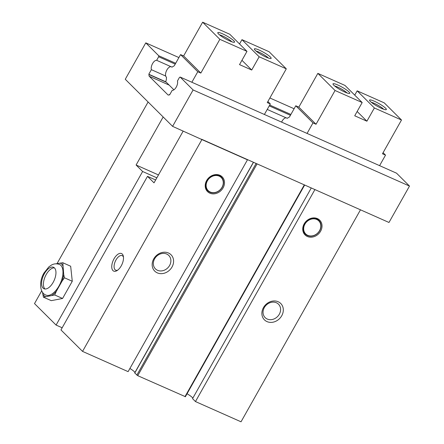 <?xml version="1.0" encoding="UTF-8"?>
<svg xmlns="http://www.w3.org/2000/svg" width="444" height="444" viewBox="0 0 444 444"><rect width="100%" height="100%" fill="white"/><g stroke="black" fill="none" stroke-linecap="round" stroke-linejoin="round"><path stroke-width="0.67" d="M56.144 263.786L62.804 262.737L63.708 274.459L64.413 277.772L72.278 281.263L62.576 298.473L51.271 300.655L43.407 297.158L42.535 292.252M62.804 262.737L70.668 266.233L72.278 281.263M51.332 265.14L52.353 264.641M64.413 277.772L62.016 281.213L56.382 291.214L54.717 294.983L43.407 297.158M54.717 294.983L62.576 298.473M148.102 101.987L57.032 263.619M41.703 290.82L34.504 303.596L56.088 325.075L142.624 171.501L136.097 165.007L163.164 116.972M180.147 77.051L396.536 173.177L409.496 186.069L193.112 89.949L180.147 77.051L179.448 77.45L177.445 81.002A5.778 2.886 114 0 1 176.24 87.113A5.778 2.886 114 0 1 172.172 90.365L169.586 94.949L169.242 94.605A1.926 0.96 114 0 1 168.176 95.049A1.926 0.96 114 0 1 168.021 94.944L149.234 76.251A1.926 0.96 114 0 1 149.134 74.609L148.79 74.259L151.376 69.675A5.778 2.886 114 0 1 152.575 63.57A5.778 2.886 114 0 1 156.649 60.312L158.652 56.76L158.741 55.755L145.782 42.857L125.264 79.265L172.594 126.357L201.909 139.571L82.551 351.398L60.961 329.925L147.497 176.351L155.644 179.97M145.782 42.857L178.904 57.57M269.869 97.98L294.106 108.747M409.496 186.069L388.983 222.477L247.114 159.457L247.469 159.812L128.111 371.639L82.551 351.398M183.2 131.063L154.024 182.845L147.497 176.351M158.475 174.947L136.097 165.007M156.854 177.822L142.624 171.501M114.041 258.763A9.624 4.812 -66 0 0 111.96 268.67A9.624 4.812 -66 0 0 116.972 270.646A9.624 4.812 -66 0 0 121.212 265.901A9.624 4.812 -66 0 0 123.354 256.277A9.624 4.812 -66 0 0 114.041 258.763M219.891 175.286A10.395 8.847 -45.1 0 1 223.082 187.879A10.395 8.847 -45.1 0 1 209.818 193.162A10.395 8.847 -45.1 0 1 206.627 180.569A10.395 8.847 -45.1 0 1 219.891 175.286M168.476 253.008A11.55 9.829 -45.1 0 1 172.022 266.999A11.55 9.829 -45.1 0 1 157.287 272.866A11.55 9.829 -45.1 0 1 153.735 258.874A11.55 9.829 -45.1 0 1 168.476 253.008M247.469 159.812L201.909 139.571M247.114 159.457L201.548 139.216M193.112 89.949L172.594 126.357M360.029 209.618L314.469 189.377M317.416 218.609A10.395 8.847 -45.1 0 1 320.607 231.202A10.395 8.847 -45.1 0 1 307.348 236.486A10.395 8.847 -45.1 0 1 304.151 223.893A10.395 8.847 -45.1 0 1 317.416 218.609M278.194 301.748A11.55 9.829 -45.1 0 1 281.74 315.74A11.55 9.829 -45.1 0 1 267.005 321.606A11.55 9.829 -45.1 0 1 263.453 307.614A11.55 9.829 -45.1 0 1 278.194 301.748M360.389 209.973L241.031 421.8L195.465 401.559L192.552 398.656L311.277 187.956M314.824 189.732L195.465 401.559M187.057 393.75A8.086 1.315 -150.6 0 1 192.818 398.185M185.303 396.647L137.74 375.68L134.693 372.938L253.419 162.254L134.693 372.938M129.898 368.47A8.086 1.315 -150.6 0 1 134.932 372.51M62.177 327.777L56.088 325.075M267.238 319.042A9.468 8.053 -45.1 0 1 265.146 317.615A9.468 8.053 -45.1 0 1 265.14 306.343A9.468 8.053 -45.1 0 1 276.407 302.764A9.468 8.053 -45.1 0 1 278.499 304.19A9.468 8.053 -45.1 0 1 278.505 315.462A9.468 8.053 -45.1 0 1 267.238 319.042M157.52 270.302A9.468 8.053 -45.1 0 1 155.428 268.875A9.468 8.053 -45.1 0 1 155.422 257.603A9.468 8.053 -45.1 0 1 166.689 254.029A9.468 8.053 -45.1 0 1 168.781 255.455A9.468 8.053 -45.1 0 1 168.787 266.722A9.468 8.053 -45.1 0 1 157.52 270.302M307.431 235.536A9.624 8.192 -45.1 0 1 304.473 223.876A9.624 8.192 -45.1 0 1 316.755 218.986A9.624 8.192 -45.1 0 1 319.713 230.647A9.624 8.192 -45.1 0 1 307.431 235.536M316.711 219.458A9.241 7.864 -45.1 0 1 319.552 230.652A9.241 7.864 -45.1 0 1 307.759 235.348A9.241 7.864 -45.1 0 1 304.923 224.153A9.241 7.864 -45.1 0 1 316.711 219.458M165.701 76.041L151.376 69.675M286.175 117.854L267.227 109.435M170.973 66.678L156.649 60.312M169.675 94.8L169.242 94.605M166.272 82.218L149.134 74.609M165.928 81.874L148.79 74.259M290.415 115.29L269.231 105.883M175.214 64.119L158.652 56.76M290.887 114.458L269.702 105.045M175.685 63.281L158.741 55.755M209.907 192.213A9.624 8.192 -45.1 0 1 206.948 180.553A9.624 8.192 -45.1 0 1 219.231 175.663A9.624 8.192 -45.1 0 1 222.189 187.324A9.624 8.192 -45.1 0 1 209.907 192.213M219.186 176.135A9.241 7.864 -45.1 0 1 222.022 187.329A9.241 7.864 -45.1 0 1 210.234 192.024A9.241 7.864 -45.1 0 1 207.398 180.83A9.241 7.864 -45.1 0 1 219.186 176.135M123.482 257.181A7.959 3.979 -66 0 0 122.178 255.644A7.959 3.979 -66 0 0 115.984 259.968A7.959 3.979 -66 0 0 115.718 270.191A7.959 3.979 -66 0 0 117.727 270.13M51.981 295.277A18.287 9.141 -66 0 0 56.382 291.214M45.937 295.094A16.75 8.369 -66 0 0 58.98 285.991A16.75 8.369 -66 0 0 59.54 264.48C55.228 262.904 52.242 264.607 51.249 265.19L48.846 266.894L44.006 272.977C38.822 281.479 39.694 292.99 45.937 295.094M42.702 293.85A18.287 9.141 -66 0 0 45.41 296.542M62.016 281.213A18.287 9.141 -66 0 0 63.708 274.459M62.776 265.723A18.287 9.141 -66 0 0 60.068 263.031M53.152 282.378A11.744 5.866 -66 0 0 53.546 267.294A11.744 5.866 -66 0 0 44.4 273.676A11.744 5.866 -66 0 0 44.012 288.761A11.744 5.866 -66 0 0 53.152 282.378M54.39 267.86A11.744 5.866 -66 0 0 46.232 274.486A11.744 5.866 -66 0 0 44.994 289.005M173.915 89.821L165.668 81.618L166.322 79.892L166.483 77.223A5.778 2.886 114 0 1 166.522 70.668A5.778 2.886 114 0 1 171.395 66.794A5.778 2.886 114 0 1 171.922 67.183L174.287 65.762L180.575 54.606L183.622 55.961L202.642 22.2L229.77 34.249L246.981 51.371L239.521 64.613L251.709 70.024L241.941 60.312M239.532 43.967L241.958 39.666L269.081 51.715L286.297 68.837L267.271 102.597L270.318 103.952L264.391 114.474M202.642 22.2L219.852 39.322L200.832 73.082L183.622 55.961M219.852 39.322L246.981 51.371M180.575 54.606L197.785 71.728L200.832 73.082M197.785 71.728L191.852 82.251M241.958 39.666L259.168 56.788L286.297 68.837M259.168 56.788L251.709 70.024M222.599 33.827A9.624 1.565 -150.6 0 1 231.568 38.95A9.624 1.565 -150.6 0 1 234.327 42.28A9.624 1.565 -150.6 0 1 229.77 40.965A9.624 1.565 -150.6 0 1 217.782 32.961A9.624 1.565 -150.6 0 1 222.599 33.827M219.486 34.837A7.959 1.293 -150.6 0 1 222.411 35.881A7.959 1.293 -150.6 0 1 231.84 41.797M259.168 50.072A9.624 1.565 -150.6 0 1 268.137 55.195A9.624 1.565 -150.6 0 1 270.901 58.525A9.624 1.565 -150.6 0 1 266.339 57.209A9.624 1.565 -150.6 0 1 254.357 49.206A9.624 1.565 -150.6 0 1 259.168 50.072M267.876 101.521L270.318 103.952M256.06 51.082A7.959 1.293 -150.6 0 1 258.985 52.126A7.959 1.293 -150.6 0 1 268.409 58.042M371.262 102.259A7.959 1.293 -150.6 0 1 374.187 103.302A7.959 1.293 -150.6 0 1 383.616 109.218M374.375 101.249A9.624 1.565 -150.6 0 1 383.344 106.371A9.624 1.565 -150.6 0 1 386.102 109.701A9.624 1.565 -150.6 0 1 381.546 108.386A9.624 1.565 -150.6 0 1 369.563 100.383A9.624 1.565 -150.6 0 1 374.375 101.249M374.375 107.964L401.498 120.013L384.288 102.891L357.165 90.842L374.375 107.964L366.911 121.201L354.723 115.784L362.182 102.547L335.059 90.498L316.034 124.259L312.987 122.905L307.059 133.428M401.498 120.013L382.473 153.774L385.525 155.128L379.592 165.651M354.739 95.144L357.165 90.842M281.601 122.117A5.778 2.886 114 0 1 286.602 117.971A5.778 2.886 114 0 1 287.124 118.354L289.494 116.933L295.776 105.783L312.987 122.905M316.034 124.259L298.823 107.137L295.776 105.783M298.823 107.137L317.849 73.377L335.059 90.498M362.182 102.547L344.971 85.426L317.849 73.377M366.911 121.201L357.148 111.483M383.083 152.697L385.525 155.128M337.801 85.004A9.624 1.565 -150.6 0 1 346.77 90.126A9.624 1.565 -150.6 0 1 349.533 93.456A9.624 1.565 -150.6 0 1 344.971 92.136A9.624 1.565 -150.6 0 1 332.989 84.132A9.624 1.565 -150.6 0 1 337.801 85.004M334.693 86.014A7.959 1.293 -150.6 0 1 337.612 87.052A7.959 1.293 -150.6 0 1 347.041 92.974M304.318 184.871L184.982 396.664M257.082 163.886L137.74 375.68M256.11 163.453L136.841 375.125M253.502 162.293L134.754 373.043M168.354 95.094L168.021 94.944M169.186 85.115L149.234 76.251M185.364 396.758L304.667 185.026M172.072 67.094L171.395 66.794M286.602 117.971L287.274 118.265"/></g></svg>
